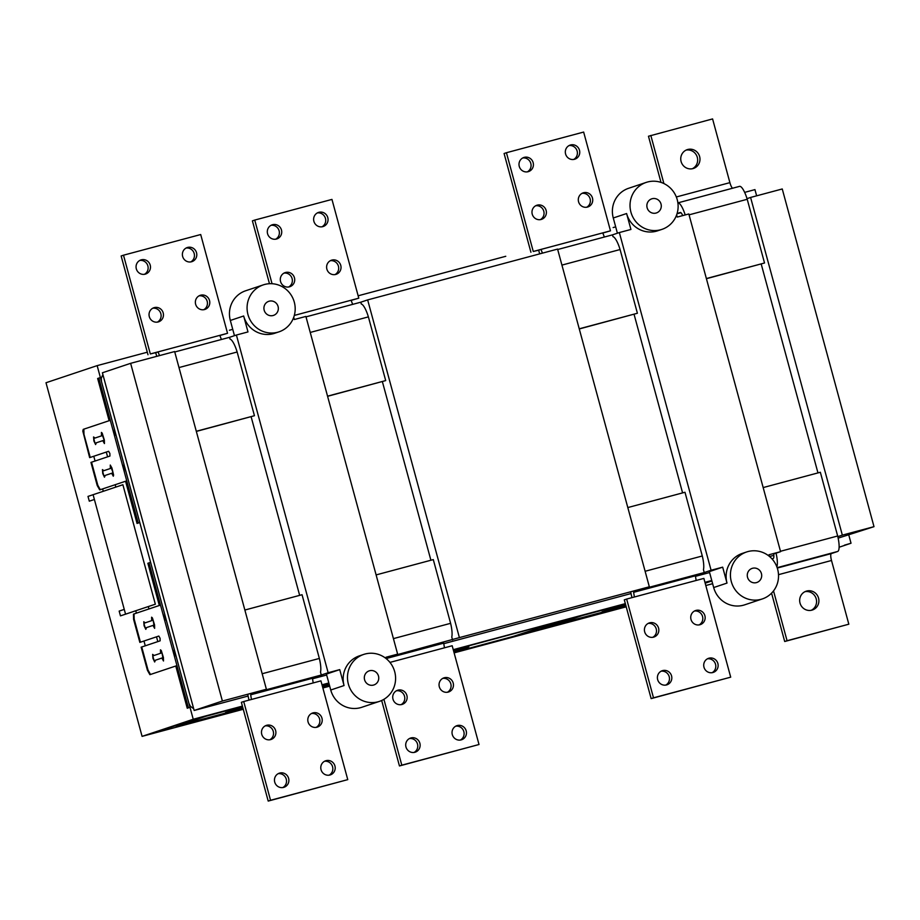 <?xml version="1.0" encoding="UTF-8"?>
<svg xmlns="http://www.w3.org/2000/svg" width="920" height="920" viewBox="0 0 920 920"><rect width="100%" height="100%" fill="white"/><g stroke="black" fill="none" stroke-linecap="round" stroke-linejoin="round"><path stroke-width="1.38" d="M627.808 507.564L684.986 492.257L702.293 555.979A16.514 4.128 75 0 1 703.455 569.664L704.237 572.55L642.47 589.076L649.336 586.787L557.577 249.09L367.655 299.909L459.402 637.606L390.781 656.42L397.635 654.131L305.888 316.434L294.308 319.527L293.71 317.32M557.692 249.515L612.49 234.853L612.961 236.624A16.514 4.128 -105 0 1 620.08 249.538L637.399 313.248L579.278 328.957M634.064 314.295L682.594 492.901M612.49 234.853L619.344 232.553L711.091 570.25L704.237 572.55M306.003 316.859L360.789 302.197L361.272 303.979A16.514 4.128 -105 0 1 368.391 316.882L385.698 380.592L327.589 396.301M382.375 381.639L430.905 560.245M376.119 574.908L433.297 559.601L450.604 623.323A16.514 4.128 75 0 1 451.766 637.019L452.548 639.894M360.789 302.197L367.655 299.909M244.869 610.029L302.047 594.722L319.355 658.444A16.514 4.128 75 0 1 320.505 672.129L321.298 675.015L259.532 691.541L266.386 689.252L174.639 351.555L130.629 363.331L102.407 372.772L194.155 710.47L248.089 696.037L198.789 709.228M174.754 351.98L229.54 337.318L230.023 339.089A16.514 4.128 -105 0 1 237.141 352.003L254.449 415.713L196.339 431.422M251.125 416.76L299.655 595.366M229.54 337.318L236.405 335.029L328.152 672.727L321.298 675.015M761.208 264.04L817.96 472.914M773.72 553.955L780.585 551.666L688.827 213.969L677.246 217.062L676.648 214.855M747.029 198.628L750.593 197.443L842.341 535.129L837.821 536.647M649.336 586.787L459.402 637.606M397.635 654.131L386.055 657.225L386.515 658.904M339.733 669.622L344.057 685.549L330.74 690.011L326.404 674.084L339.733 669.622L328.152 672.727M266.386 689.252L222.387 701.029L194.155 710.47M312.524 678.787L326.657 675.015L312.524 678.787M443.773 643.667L631.039 593.561L443.773 643.678M695.474 576.322L709.596 572.539L695.474 576.322M769.534 556.508L773.823 555.358L769.545 556.508M838.143 538.142L874 526.665L842.341 535.129M780.585 551.666L769.005 554.76L769.453 556.428M722.671 567.157L727.007 583.084L713.678 587.547L709.343 571.619L722.671 567.157L711.091 570.25M750.593 197.443L782.253 188.968L874 526.665M222.387 701.029L130.629 363.331M278.99 331.844A24.759 23.977 -108.5 0 1 248.388 315.962A24.759 23.977 -108.5 0 1 263.281 284.878A24.759 23.977 -108.5 0 1 294.296 302.162A24.759 23.977 -108.5 0 1 278.99 331.844L274.677 333.281A24.759 23.977 -108.5 0 1 243.662 315.997L247.986 331.924L236.405 335.029M344.057 685.549A24.759 23.977 -108.5 0 1 359.375 655.868L363.688 654.431A24.759 23.977 -108.5 0 1 394.703 671.715A24.759 23.977 -108.5 0 1 379.385 701.396A24.759 23.977 -108.5 0 1 348.795 685.515A24.759 23.977 -108.5 0 1 363.688 654.431M378.488 676.05A7.429 7.187 -108.5 0 1 373.888 684.963A7.429 7.187 -108.5 0 1 364.711 680.19A7.429 7.187 -108.5 0 1 369.184 670.864A7.429 7.187 -108.5 0 1 378.488 676.05M661.02 204.033A7.429 7.187 -108.5 0 1 656.431 212.934A7.429 7.187 -108.5 0 1 647.255 208.173A7.429 7.187 -108.5 0 1 651.716 198.846A7.429 7.187 -108.5 0 1 661.02 204.033M677.235 199.697A24.759 23.977 -108.5 0 1 661.928 229.379A24.759 23.977 -108.5 0 1 631.338 213.498A24.759 23.977 -108.5 0 1 646.219 182.401A24.759 23.977 -108.5 0 1 677.235 199.697M278.082 306.498A7.429 7.187 -108.5 0 1 273.481 315.399A7.429 7.187 -108.5 0 1 264.305 310.638A7.429 7.187 -108.5 0 1 268.778 301.311A7.429 7.187 -108.5 0 1 278.082 306.498M761.426 573.585A7.429 7.187 -108.5 0 1 756.838 582.486A7.429 7.187 -108.5 0 1 747.661 577.726A7.429 7.187 -108.5 0 1 752.123 568.399A7.429 7.187 -108.5 0 1 761.426 573.585M777.641 569.25A24.759 23.977 -108.5 0 1 762.335 598.931A24.759 23.977 -108.5 0 1 731.745 583.05A24.759 23.977 -108.5 0 1 746.626 551.966A24.759 23.977 -108.5 0 1 777.641 569.25M727.007 583.084A24.759 23.977 -108.5 0 1 742.313 553.403L746.626 551.966M661.928 229.379L657.616 230.816A24.759 23.977 -108.5 0 1 626.601 213.532L613.272 217.982L617.4 233.208M619.344 232.553L630.924 229.459L626.601 213.532M646.219 182.401L628.578 188.301A24.759 23.977 71.5 0 0 613.272 217.982M713.678 587.547A24.759 23.977 71.5 0 0 744.694 604.831L762.335 598.931M263.281 284.878L245.64 290.777A24.759 23.977 71.5 0 0 230.333 320.459L234.462 335.673M330.74 690.011A24.759 23.977 71.5 0 0 361.755 707.296L379.385 701.396M848.815 535.083L851.023 543.237L844.433 545.169M711.769 580.509L704.938 582.337L711.804 580.658M453.33 650.014L625.335 603.635L453.249 649.681M328.82 682.973L322 684.802L328.865 683.123M198.639 717.968L242.397 706.1L193.234 719.256L97.152 365.631L147.292 352.21L111.964 361.663M745.648 192.107L754.952 189.612L756.631 195.822M229.425 330.234L232.748 329.348M358.144 295.791L505.77 256.289M613.134 227.562L615.687 226.883M97.152 365.631L46 382.743L142.082 736.368L243.259 709.285M851.023 543.237L839.12 547.227M193.234 719.256L142.082 736.368M322.862 687.987L329.693 686.159M454.112 652.866L626.209 606.82M705.801 585.522L712.632 583.694M692.956 168.602A9.901 9.591 -108.5 0 1 681.179 161.805A9.901 9.591 -108.5 0 1 687.217 149.649A9.901 9.591 -108.5 0 1 699.625 156.561A9.901 9.591 -108.5 0 1 692.956 168.602M692.3 168.751A9.901 9.591 71.5 0 0 686.067 150.121M661.008 182.401L648.473 136.24L712.586 118.921L729.894 182.643A6.601 1.656 75 0 0 732.515 188.243M682.72 215.602A6.969 1.748 -105 0 0 680.306 212.474L677.074 213.555M706.422 278.702L764.531 262.993L747.224 199.283A16.514 4.128 -105 0 0 739.53 186.369A16.514 4.128 -105 0 0 739.473 186.392L677.879 202.871A16.514 4.128 75 0 1 685.193 214.935M706.376 278.553L764.531 262.993M689.068 214.843L747.224 199.283M650.819 135.447L663.895 183.552M818.547 598.126A9.901 9.591 71.5 0 0 806.138 591.203A9.901 9.591 71.5 0 0 800.193 603.646A9.901 9.591 71.5 0 0 812.429 609.994A9.901 9.591 71.5 0 0 818.547 598.126M804.988 591.675A9.901 9.591 -108.5 0 1 811.221 610.305M771.569 593.158L784.702 641.505L848.826 624.197L831.507 560.487A6.601 1.656 -105 0 1 831.346 553.587L837.614 551.482A16.514 4.128 75 0 0 837.66 535.992L820.352 472.27L763.163 487.577M773.582 553.529A6.969 1.748 75 0 1 773.26 558.452L771.995 558.877M780.482 551.287L837.66 535.992M776.848 566.835A16.514 4.128 -105 0 0 776.054 553.173M784.702 641.505L787.06 640.722L773.524 590.904M787.06 640.722L848.826 624.197M327.554 396.163L385.698 380.592M310.235 332.442L368.391 316.882M352.671 304.37L351.072 300.242L294.308 315.433L351.072 300.242M272.044 283.716L254.748 220.075L331.959 199.41L358.788 298.172L351.118 300.38M358.788 298.172L294.308 315.422M269.468 283.705L252.402 220.857L254.748 220.075M288.65 286.994A7.429 7.187 71.5 0 0 284.004 273.113M334.972 274.597A7.429 7.187 71.5 0 0 330.326 260.716M275.666 239.2A7.429 7.187 71.5 0 0 271.02 225.319M321.988 226.803A7.429 7.187 71.5 0 0 317.342 212.922M267.57 233.726A7.429 7.187 71.5 0 0 276.874 238.912A7.429 7.187 71.5 0 0 281.336 229.586A7.429 7.187 71.5 0 0 272.159 224.825A7.429 7.187 71.5 0 0 267.57 233.726M294.446 277.794A7.429 7.187 71.5 0 0 285.142 272.608A7.429 7.187 71.5 0 0 280.68 281.934A7.429 7.187 71.5 0 0 289.858 286.707A7.429 7.187 71.5 0 0 294.446 277.794M313.892 221.329A7.429 7.187 71.5 0 0 323.196 226.515A7.429 7.187 71.5 0 0 327.658 217.189A7.429 7.187 71.5 0 0 318.481 212.428A7.429 7.187 71.5 0 0 313.892 221.329M340.768 265.397A7.429 7.187 71.5 0 0 331.464 260.21A7.429 7.187 71.5 0 0 327.002 269.537A7.429 7.187 71.5 0 0 336.179 274.309A7.429 7.187 71.5 0 0 340.768 265.397M393.426 638.618L450.604 623.323M386.4 658.49L443.693 643.16L444.463 647.818L389.953 662.4L444.463 647.818M383.916 699.327L401.81 765.175L479.009 744.51L452.18 645.748L389.953 662.4M381.673 700.499L399.452 765.957L479.009 744.51M396.44 690.77A7.429 7.187 -108.5 0 1 401.074 704.651M442.761 678.385A7.429 7.187 -108.5 0 1 447.407 692.254M409.423 738.564A7.429 7.187 -108.5 0 1 414.058 752.445M455.745 726.168A7.429 7.187 -108.5 0 1 460.391 740.048M405.973 746.971A7.429 7.187 -108.5 0 1 410.561 738.058A7.429 7.187 -108.5 0 1 419.738 742.831A7.429 7.187 -108.5 0 1 415.276 752.157A7.429 7.187 -108.5 0 1 405.973 746.971M406.881 695.462A7.429 7.187 -108.5 0 1 402.293 704.363A7.429 7.187 -108.5 0 1 393.116 699.602A7.429 7.187 -108.5 0 1 397.578 690.276A7.429 7.187 -108.5 0 1 406.881 695.462M452.295 734.574A7.429 7.187 -108.5 0 1 456.883 725.673A7.429 7.187 -108.5 0 1 466.06 730.434A7.429 7.187 -108.5 0 1 461.598 739.76A7.429 7.187 -108.5 0 1 452.295 734.574M453.203 683.065A7.429 7.187 -108.5 0 1 448.615 691.966A7.429 7.187 -108.5 0 1 439.438 687.206A7.429 7.187 -108.5 0 1 443.9 677.879A7.429 7.187 -108.5 0 1 453.203 683.065M399.452 765.957L401.81 765.175M539.752 253.851A16.514 4.128 75 0 1 538.637 250.205L540.995 249.412L542.432 253.138M602.761 232.886L540.995 249.423L602.761 232.886L604.359 237.026M579.243 328.808L637.399 313.248M561.924 265.098L620.08 249.538M610.477 230.828L533.266 251.482L506.437 152.72L583.648 132.066L610.477 230.828L602.818 233.036M538.637 250.205L533.266 251.482M530.92 252.264L504.091 153.513L506.437 152.72M540.339 219.638A7.429 7.187 71.5 0 0 535.693 205.758M586.661 207.242A7.429 7.187 71.5 0 0 582.015 193.361M527.356 171.856A7.429 7.187 71.5 0 0 522.709 157.975M573.678 159.459A7.429 7.187 71.5 0 0 569.031 145.578M519.259 166.382A7.429 7.187 71.5 0 0 528.563 171.568A7.429 7.187 71.5 0 0 533.025 162.242A7.429 7.187 71.5 0 0 523.848 157.481A7.429 7.187 71.5 0 0 519.259 166.382M546.135 210.45A7.429 7.187 71.5 0 0 536.832 205.263A7.429 7.187 71.5 0 0 532.37 214.59A7.429 7.187 71.5 0 0 541.547 219.351A7.429 7.187 71.5 0 0 546.135 210.45M565.582 153.985A7.429 7.187 71.5 0 0 574.885 159.171A7.429 7.187 71.5 0 0 579.358 149.845A7.429 7.187 71.5 0 0 570.181 145.084A7.429 7.187 71.5 0 0 565.582 153.985M592.469 198.053A7.429 7.187 71.5 0 0 583.165 192.867A7.429 7.187 71.5 0 0 578.691 202.193A7.429 7.187 71.5 0 0 587.868 206.954A7.429 7.187 71.5 0 0 592.469 198.053M696.152 580.474L634.386 596.999L633.615 592.331L695.382 575.805L696.152 580.474L634.386 596.988M630.706 591.767A16.514 4.128 -105 0 0 631.994 597.632M645.115 571.274L702.293 555.979M730.698 677.166L651.141 698.613L624.312 599.851L626.658 599.058L653.499 697.82L730.698 677.166L703.869 578.404L626.658 599.058M648.129 623.426A7.429 7.187 -108.5 0 1 652.774 637.307M694.45 611.029A7.429 7.187 -108.5 0 1 699.096 624.91M661.112 671.209A7.429 7.187 -108.5 0 1 665.758 685.089M707.434 658.823A7.429 7.187 -108.5 0 1 712.08 672.704M657.662 679.615A7.429 7.187 -108.5 0 1 662.25 670.714A7.429 7.187 -108.5 0 1 671.428 675.475A7.429 7.187 -108.5 0 1 666.966 684.802A7.429 7.187 -108.5 0 1 657.662 679.615M658.57 628.119A7.429 7.187 -108.5 0 1 653.982 637.019A7.429 7.187 -108.5 0 1 644.805 632.258A7.429 7.187 -108.5 0 1 649.267 622.932A7.429 7.187 -108.5 0 1 658.57 628.119M703.984 667.23A7.429 7.187 -108.5 0 1 708.572 658.317A7.429 7.187 -108.5 0 1 717.749 663.09A7.429 7.187 -108.5 0 1 713.287 672.405A7.429 7.187 -108.5 0 1 703.984 667.23M704.893 615.721A7.429 7.187 -108.5 0 1 700.304 624.622A7.429 7.187 -108.5 0 1 691.127 619.861A7.429 7.187 -108.5 0 1 695.589 610.535A7.429 7.187 -108.5 0 1 704.893 615.721M651.141 698.613L653.499 697.82M156.814 356.327A16.514 4.128 75 0 1 155.698 352.671L158.056 351.888L159.493 355.603M219.811 335.363L158.056 351.888L219.811 335.363L221.421 339.491M196.305 431.273L254.449 415.713M178.986 367.563L237.141 352.003M227.539 333.293L150.328 353.947L123.498 255.196L200.698 234.531L227.539 333.293L219.868 335.501M155.698 352.671L150.328 353.947M147.982 354.74L121.141 255.978L123.498 255.196M157.4 322.115A7.429 7.187 71.5 0 0 152.755 308.234M203.722 309.718A7.429 7.187 71.5 0 0 199.077 295.837M144.417 274.321A7.429 7.187 71.5 0 0 139.771 260.44M190.739 261.924A7.429 7.187 71.5 0 0 186.093 248.043M136.321 268.847A7.429 7.187 71.5 0 0 145.624 274.033A7.429 7.187 71.5 0 0 150.086 264.707A7.429 7.187 71.5 0 0 140.909 259.946A7.429 7.187 71.5 0 0 136.321 268.847M163.196 312.915A7.429 7.187 71.5 0 0 153.893 307.728A7.429 7.187 71.5 0 0 149.431 317.055A7.429 7.187 71.5 0 0 158.608 321.827A7.429 7.187 71.5 0 0 163.196 312.915M182.643 256.45A7.429 7.187 71.5 0 0 191.946 261.636A7.429 7.187 71.5 0 0 196.408 252.31A7.429 7.187 71.5 0 0 187.231 247.549A7.429 7.187 71.5 0 0 182.643 256.45M209.518 300.518A7.429 7.187 71.5 0 0 200.215 295.332A7.429 7.187 71.5 0 0 195.753 304.658A7.429 7.187 71.5 0 0 204.93 309.43A7.429 7.187 71.5 0 0 209.518 300.518M251.447 699.464L250.677 694.807L312.443 678.27L313.202 682.939L251.447 699.464L313.202 682.939M247.767 694.232A16.514 4.128 -105 0 0 249.055 700.108M262.177 673.739L319.355 658.444M347.76 779.631L268.203 801.078L241.373 702.317L243.719 701.534L270.549 800.285L347.76 779.631L320.93 680.869L243.719 701.534M265.19 725.891A7.429 7.187 -108.5 0 1 269.825 739.772M311.512 713.494A7.429 7.187 -108.5 0 1 316.147 727.375M278.173 773.685A7.429 7.187 -108.5 0 1 282.808 787.566M324.495 761.288A7.429 7.187 -108.5 0 1 329.13 775.169M274.723 782.092A7.429 7.187 -108.5 0 1 279.312 773.179A7.429 7.187 -108.5 0 1 288.489 777.952A7.429 7.187 -108.5 0 1 284.027 787.279A7.429 7.187 -108.5 0 1 274.723 782.092M275.632 730.583A7.429 7.187 -108.5 0 1 271.043 739.484A7.429 7.187 -108.5 0 1 261.866 734.723A7.429 7.187 -108.5 0 1 266.328 725.397A7.429 7.187 -108.5 0 1 275.632 730.583M321.046 769.695A7.429 7.187 -108.5 0 1 325.634 760.794A7.429 7.187 -108.5 0 1 334.811 765.555A7.429 7.187 -108.5 0 1 330.349 774.881A7.429 7.187 -108.5 0 1 321.046 769.695M321.954 718.186A7.429 7.187 -108.5 0 1 317.365 727.087A7.429 7.187 -108.5 0 1 308.188 722.327A7.429 7.187 -108.5 0 1 312.65 713A7.429 7.187 -108.5 0 1 321.954 718.186M268.203 801.078L270.549 800.285M193.683 708.71L190.359 706.261L188.91 703.328L101.487 381.558L101.246 378.292L102.89 374.532M160.505 605.095L133.457 614.134L133.584 619.309L139.851 642.401L158.827 636.053L160.068 638.25L160.126 640.837L141.151 647.185L147.43 670.277L149.902 674.67L176.951 665.62M174.696 657.34L174.144 649.014M154.111 660.652L152.755 655.925L161.54 652.958L162.138 653.522L162.84 657.731L154.111 660.652M160.563 653.28L160.471 649.831L161.287 650.578L163.427 657.535L163.507 660.985L161.851 658.064M155.388 660.226L154.675 661.986L152.961 658.375L152.639 654.384L154.089 655.442M150.489 674.463L148.017 670.082L141.737 646.99M166.439 620.655L164.565 618.263L162.76 613.375M145.245 628.015L143.888 623.277L152.674 620.321L153.272 620.873L153.973 625.094L145.245 628.015M151.685 620.644L151.605 617.193L152.421 617.941L154.56 624.898L154.64 628.348L152.984 625.428M146.521 627.589L145.809 629.349L144.095 625.738L143.761 621.747L145.222 622.806M140.438 642.206L134.171 619.114L134.044 613.939M110.296 420.313L83.248 429.353L82.8 431.031L89.654 457.631L108.629 451.283L109.871 453.479L109.928 456.055L90.953 462.403L97.221 485.507L99.705 489.888L126.753 480.849M124.499 472.558L123.567 467.371L123.947 464.232M116.242 435.873L114.367 433.481L112.55 428.593M102.614 471.097L103.834 475.87L112.631 472.96L112.861 472.121L111.331 468.176L102.614 471.097M110.354 468.51L110.273 465.06L111.918 467.981L113.608 475.088L113.298 476.203L111.653 473.282M105.19 475.444L104.466 477.204L102.764 473.604L102.43 469.602L103.891 470.672M100.291 489.693L97.819 485.311L91.54 462.208M93.748 438.46L94.967 443.233L103.764 440.323L103.995 439.484L102.465 435.539L93.748 438.46M101.487 435.873L101.407 432.423L102.212 433.171L104.351 440.116L104.431 443.566L102.787 440.645M96.312 442.808L95.599 444.567L93.886 440.967L93.564 436.966L95.013 438.035M90.24 457.435L83.962 434.332L83.846 429.157M188.416 707.836L149.04 562.879M190.854 710.493L99.532 374.394M189.992 707.307L187.243 708.227L175.777 666.011M157.814 641.608L156.515 636.835M145.268 645.806L143.968 641.033M125.568 481.24L137.046 523.445L138.218 523.054L98.831 378.097L97.658 378.488L109.123 420.704M94.392 499.479L89.297 501.181L87.998 496.409L122.889 484.736L155.342 604.21L120.462 615.871L119.163 611.098L124.257 609.396M159.333 605.486L147.867 563.27L150.604 562.35M138.218 523.054L139.782 522.525M125.557 614.169L93.093 494.707M148.936 608.959L148.292 606.567M136.401 613.157L135.746 610.765M93.771 456.251L95.07 461.035M106.306 452.053L107.605 456.837M115.184 484.713L115.828 487.105M102.637 488.911L103.293 491.291M98.831 378.097L100.395 377.579M104.914 363.549L102.131 364.297M579.566 616.239L541.109 628.946L453.962 652.314M623.714 604.198L615.089 606.786L625.404 604.405L602.117 611.8L624.208 605.119M625.818 605.394L617.251 607.453M616.722 607.315L624.001 604.877M615.848 607.602L607.327 609.569L625.266 604.452M625.485 604.175L619.712 605.544L625.347 603.646M564.914 621.081L538.349 628.21L512.497 636.651M453.572 650.877L468.866 646.806L453.824 651.831M242.834 707.687L240.637 708.227M242.707 707.216L225.503 712.574L242.776 707.503M240.108 708.089L234.876 709.274L242.638 706.974M239.234 708.377L229.977 710.619L242.615 706.894M242.546 706.652L238.475 707.56L242.454 706.284M625.945 605.877L552.702 625.473L582.486 615.503L615.101 606.774M705.122 583.027L711.838 580.784M705.168 583.199L711.884 580.957M625.439 604.014L619.735 605.544M625.37 603.727L624.059 604.083M243.018 708.388L176.088 726.248L205.873 716.277L238.487 707.549M158.654 731.342L200.997 717.174L158.654 731.342M322.218 685.619L328.934 683.376M322.172 685.446L328.888 683.203M322.345 686.101L329.061 683.859M456.032 649.29L453.387 650.187M322.598 687.033L329.429 685.216M195.856 718.716L190.877 720.038M243.662 315.997L230.333 320.459M677.016 213.773L680.972 212.715L677.016 213.773M676.327 196.972L729.894 182.643M777.158 567.663L837.614 551.482M777.285 568.054L831.346 553.587M778.504 574.666L831.507 560.487M677.879 202.871L739.53 186.369"/></g></svg>
